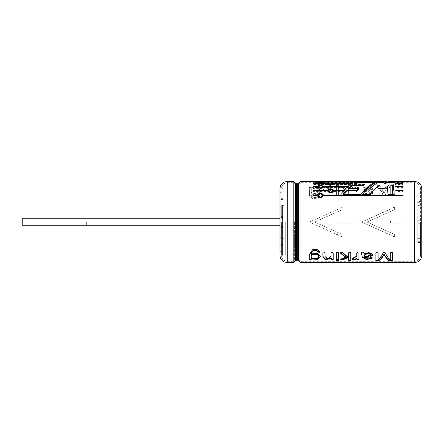 <?xml version="1.0" encoding="UTF-8"?>
<svg xmlns="http://www.w3.org/2000/svg" width="444" height="444" viewBox="0 0 444 444"><rect width="100%" height="100%" fill="white"/><g stroke="black" fill="none" stroke-linecap="round" stroke-linejoin="round"><path stroke-width="0.33" stroke-dasharray="2.22 1.67" d="M285.165 222L285.165 255.317L285.165 222M285.292 222L285.292 255.317L285.292 222M86.652 222L86.652 225.225L86.652 222M22.2 225.225L22.2 218.775M282.584 218.814L282.584 205.084L282.584 218.814L281.296 218.814L282.584 218.814M281.296 218.842L282.584 218.842L282.584 225.158L282.584 206.21L282.584 218.842L281.296 218.842L281.296 206.21L281.296 218.842M281.296 225.158L282.584 225.158L282.584 237.79L282.584 225.158L281.296 225.158L281.296 237.79L281.296 225.158M281.296 225.186L282.584 225.186L282.584 238.916L282.584 225.186L281.296 225.186L281.296 238.916L281.296 225.186M281.296 222L281.296 255.317L281.296 222M282.584 222L282.584 255.317L282.584 222M281.296 218.814L281.296 205.084L281.296 218.814M281.424 222L281.424 255.317L281.424 222M417.804 220.724L417.804 242.568L417.804 222L420.385 222L420.385 255.317L420.385 188.683L420.385 242.568L420.385 222L417.804 222L417.804 202.708L420.385 202.708L417.804 202.708L417.804 201.432L420.385 201.432L417.804 201.432L417.804 220.724L420.385 220.724M417.804 242.568L420.385 242.568L417.804 242.568M417.804 223.277L420.385 223.277M417.804 241.292L420.385 241.292L417.804 241.292M342.091 236.913L309.351 222.056L342.091 207.426L342.091 209.729L314.691 222.056L342.091 234.382L342.091 236.913L342.091 234.582M342.091 236.68L309.351 222.056L342.091 207.426M394.4 209.729L366.999 222.056L394.4 234.382L394.4 236.913L361.66 222.056L394.4 207.193L394.4 209.729L366.999 222.056L394.4 234.382M395.06 184.543L395.016 184.243L403.052 184.243L403.052 184.543L395.06 184.543L395.06 183.938M403.052 184.543L403.052 184.243M395.016 184.243L395.016 183.638M403.052 191.431L403.052 190.937L403.052 191.431L395.787 191.431L395.743 190.365M317.338 195.66L317.338 196.082C319.375 198.707 321.412 198.707 323.448 196.082L323.448 195.66M318.204 195.743C319.663 193.706 321.123 193.706 322.583 195.743M313.236 195.66L313.236 196.082L313.236 195.66M317.338 196.082L313.236 196.082M403.052 196.082L403.052 195.66L403.052 196.082L323.448 196.082M327.65 190.937L327.65 191.431C329.687 193.673 331.724 193.673 333.76 191.431L333.76 190.937M333.76 190.87C331.724 188.839 329.692 188.839 327.65 190.87M344.056 190.937L344.056 191.431L344.583 190.87L344.583 190.365M344.583 190.87L344.117 190.87M344.056 191.431L333.76 191.431M338.178 223.182L338.178 220.934L338.178 223.182L353.835 223.182L353.835 220.934L353.835 223.182M338.178 220.934L353.835 220.934L338.178 220.934M394.4 209.529L394.4 207.193M394.4 236.913L394.4 234.582M421.672 234.393L421.8 236.08A7.287 3.08 0 0 1 414.513 239.161L300.993 239.161A2.592 1.093 0 0 1 298.551 238.428A0.932 0.394 180 0 0 297.674 238.167L296.498 238.167A0.932 0.394 180 0 0 295.621 238.428A2.592 1.093 0 0 1 293.179 239.161L287.296 239.161A7.287 3.08 0 0 1 280.009 236.08L280.009 234.393L280.136 236.08A7.16 3.025 180 0 0 287.296 239.105L293.179 239.105A2.464 1.043 180 0 0 295.499 238.411A1.06 0.45 0 0 1 296.498 238.112L297.674 238.112A1.06 0.45 0 0 1 298.673 238.411A2.464 1.043 180 0 0 300.993 239.105L414.513 239.105A7.16 3.025 180 0 0 421.672 236.08L421.8 207.92A7.287 3.08 0 0 0 414.513 204.839L300.993 204.839A2.592 1.093 0 0 0 298.551 205.572A0.932 0.394 180 0 1 297.674 205.833L296.498 205.833A0.932 0.394 180 0 1 295.621 205.572A2.592 1.093 0 0 0 293.179 204.839L287.296 204.839A7.287 3.08 0 0 0 280.009 207.92L280.009 209.607L280.136 207.92A7.16 3.025 180 0 1 287.296 204.895L293.179 204.895A2.464 1.043 180 0 1 295.499 205.589A1.06 0.45 0 0 0 296.498 205.888L297.674 205.888A1.06 0.45 0 0 0 298.673 205.589A2.464 1.043 180 0 1 300.993 204.895L414.513 204.895A7.16 3.025 180 0 1 421.672 207.92L421.672 209.607M342.091 209.729L314.691 222.056L342.091 234.382M342.091 209.529L342.091 207.193M390.487 220.934L406.143 220.934L406.143 223.182L406.143 220.934L390.487 220.934L390.487 223.182L390.487 220.934M390.487 223.182L406.143 223.182M311.222 187.751L317.516 187.118L320.429 190.515L317.582 194.444L311.422 193.712C309.773 196.759 316.517 199.362 317.932 195.898L320.019 195.687L317.349 198.651L312.465 198.59L309.485 195.715L309.296 186.941L311.222 186.941L311.222 188.295L311.222 186.941M331.268 187.501L333.194 187.501L333.194 186.941L333.194 194.91L331.058 194.91L331.069 190.726L327.861 187.751L325.036 190.759L325.047 194.91L322.91 194.91L322.905 190.593L325.036 187.041L331.268 187.884L331.268 188.428L331.268 186.941L331.268 187.884M333.194 186.941L331.268 186.941M338.556 186.941L336.419 186.941L336.419 194.91L338.556 194.91L338.556 186.941L338.556 187.501L336.419 187.501L336.419 186.941M350.777 195.338L350.777 184.776L350.777 195.338L348.64 195.338L348.64 191.397L347.153 190.47L342.918 194.91L340.271 194.91L345.61 189.549L340.759 186.941L343.545 186.941L348.64 189.804L348.64 190.315L343.545 187.501L343.545 186.941M348.64 191.397L348.64 194.91L350.777 194.91M350.777 184.776L348.64 184.776L348.64 189.804M356.776 194.91L356.787 191.175L352.852 188.201L352.109 187.152C354.257 186.53 355.877 186.796 356.97 187.945L356.97 186.941L358.902 186.941L358.902 194.91L356.776 194.91L356.776 195.338L356.787 191.664L352.852 188.739L352.852 188.201M370.657 189.066C370.279 187.046 363.442 187.24 364.319 189.499L369.713 190.104L373.149 192.557L369.414 195.11L364.18 193.745L363.725 194.91L361.521 194.91C363.203 192.135 361.022 189.327 362.987 187.468C365.906 186.291 372.066 186.474 372.777 188.9L370.657 189.066L370.657 189.594C370.257 187.607 363.481 187.779 364.319 190.015L364.308 189.222L364.319 190.015L369.691 190.604L373.149 193.023L369.397 195.538L364.18 194.195L363.725 194.91M384.093 193.096C385.731 189.566 387.39 186.791 389.072 184.776L392.507 184.776L392.507 194.91L390.304 194.91L390.304 185.881C388.622 188.178 386.946 191.186 385.264 194.91L383.222 194.91C381.518 191.247 379.814 188.278 378.105 185.992L378.105 194.91L375.89 194.91L375.89 184.776L378.954 184.776C380.73 186.785 382.445 189.555 384.093 193.096L384.093 193.556C385.725 190.076 387.384 187.351 389.072 185.37L389.072 184.776M338.556 184.776L336.419 184.776L336.419 185.825L338.556 185.825L338.556 184.776L338.556 185.37L336.419 185.37L336.419 184.776M392.379 181.441L390.814 181.429M391.597 181.418L392.296 181.441L392.296 182.084L391.597 182.062L391.597 181.418L390.742 181.441L390.742 182.084L389.593 182.084L389.593 181.441L388.772 181.418L388.05 181.441L388.05 182.084L387.096 182.084L387.096 181.441M389.549 181.435L388.012 181.441M383.011 181.441L384.859 181.441L384.859 182.084L383.011 182.084L383.011 181.441M384.859 181.402L384.859 182.084L385.808 182.084L385.808 181.441L382.056 181.441L382.056 182.084L383.91 182.14L385.808 182.084L385.808 181.396M380.275 181.396L380.275 182.134L379.32 182.134L379.32 181.402L376.556 181.396M377.184 181.491L377.184 182.134L379.32 182.04C377.073 182.046 377.073 182.046 379.32 182.057L379.32 181.396L380.275 181.491M373.676 181.396L372.721 181.396M366.178 181.396L369.941 181.396M361.805 181.396L358.23 181.446L360.855 181.402L358.491 181.402L358.491 182.046L358.491 181.396M355.661 181.396L356.615 181.396M350.888 181.446L350.888 182.09L348.529 182.046L348.529 181.402L350.888 181.402L348.263 181.446L351.842 181.396M343.789 181.441L343.789 182.084L345.715 182.084L345.715 181.441L342.424 181.491L344.289 181.396L344.289 182.04L342.513 182.084L342.513 181.441M346.67 181.491L346.67 182.134L345.715 182.134L345.715 181.441L346.67 181.396M340.071 181.396L339.116 181.396M336.341 181.396L336.341 182.134L335.387 182.134L335.387 181.402L332.623 181.396M333.244 181.491L333.244 182.134L335.387 182.04C333.139 182.046 333.139 182.046 335.387 182.057L335.387 181.396L336.341 181.491M326.462 181.396L331.002 181.396L331.002 182.04L326.429 182.04L331.002 182.04M324.015 181.396L324.903 181.396M324.903 181.491L324.903 182.134L321.156 182.134L322.044 182.057L322.044 181.413L322.805 181.396M321.156 181.396L323.326 181.402M318.442 181.396L319.397 181.396M316.766 181.396L316.766 182.134L315.812 182.084L315.812 181.441L315.04 181.402L312.515 181.491L314.385 181.396L314.385 182.04L312.604 182.084L312.604 181.441M316.766 182.134L315.812 182.134L315.812 181.441L316.766 181.491M280.136 236.08L280.136 207.92M280.136 234.393L280.136 209.607M280.009 236.08L280.009 251.326L281.296 251.326M280.009 209.607L280.009 207.92M280.009 234.393L280.009 251.326M420.512 222L420.512 255.317L420.512 222M421.8 234.393L421.8 236.08M420.512 192.674L421.8 192.674L421.8 209.607M421.8 192.674L421.8 207.92M384.604 188.406L384.604 188.939L387.357 186.968L387.973 194.761L394.25 194.761L394.25 194.322M369.597 194.322L369.597 194.761L362.548 194.761L362.548 194.322M369.597 194.761L377.406 186.902L377.406 186.336M377.406 186.902L378.094 188.406M384.604 188.939L378.094 188.939M387.357 186.968L387.357 186.402M387.973 194.761L387.973 194.322M311.222 258.33L311.222 259.535M320.429 256.721L320.429 256.166L317.565 252.88L311.422 253.507M319.963 251.82L320.019 252.303M320.019 251.82L317.36 249.245L312.532 249.278L309.29 254.806L309.296 259.535M318.22 256.221C319.264 258.996 310.217 258.946 311.261 256.194M325.041 254.04L325.047 252.492L322.91 252.492L322.905 256.671M322.91 252.492L322.91 252.98M331.268 258.23L331.268 259.535M333.194 252.98L333.194 259.535M333.194 252.492L331.058 252.492L331.058 252.98M331.058 252.492L331.069 256.016L327.85 258.325L325.036 255.955L325.036 256.504M325.047 252.492L325.047 252.98M338.556 259.751L338.556 260.362L338.556 259.751L336.419 259.751L336.419 261.094M338.556 260.473L338.556 261.094M336.419 259.751L336.419 260.362M338.556 252.98L338.556 259.535M338.556 252.492L336.419 252.492L336.419 252.98M336.419 252.492L336.419 259.535M348.64 256.726L348.64 261.094M350.777 252.98L350.777 261.094M350.777 252.492L348.64 252.492L348.64 252.98M348.64 252.492L348.64 255.972M348.64 255.433L347.153 256.188L347.153 256.737M347.153 256.188L342.918 252.492L342.918 252.98M342.918 252.492L340.271 252.492L340.271 252.98M340.271 252.492L340.798 252.98M345.61 256.926L340.759 258.941L340.759 259.535M342.302 258.941L340.759 258.941M358.902 259.535L358.902 252.492L356.776 252.492L356.787 255.616L352.852 257.986L352.852 258.563M356.776 252.492L356.776 252.98M352.852 257.986L352.109 258.785L352.109 259.379M356.97 258.18L356.97 259.535M358.902 252.492L358.902 252.98M364.18 253.48L363.725 252.492L361.521 252.492L362.171 256.771L366.583 259.041L372.777 257.442L370.657 257.309C370.263 258.88 363.447 258.735 364.319 256.965L369.691 256.488L373.149 254.479L369.397 252.32L364.18 253.48L364.18 253.985M370.657 257.309L370.657 257.875M363.725 252.492L363.725 252.98M361.521 252.492L361.521 252.98M372.777 257.442L372.777 258.014M364.308 256.133L368.065 255.694L370.857 254.534M375.89 261.094L375.89 252.98M392.507 252.98L392.507 261.094M392.507 252.492L390.304 252.492L390.304 252.98M390.304 252.492L390.304 260.323M390.304 259.712C388.622 258.075 386.946 255.666 385.264 252.492L385.264 252.98M385.264 252.492L383.222 252.492L383.222 252.98M383.222 252.492C381.518 255.616 379.814 257.997 378.105 259.635L378.105 260.24M378.105 259.635L378.105 252.98M378.105 252.492L375.89 252.492M316.766 182.084L316.766 181.441M315.812 182.134L315.812 181.491M315.812 182.062L315.04 182.046L315.04 181.402M315.04 182.046L313.747 182.134L313.747 181.491M313.747 182.134L312.515 182.134L312.515 181.491M312.515 182.134L315.812 182.04L315.812 181.396M312.604 182.084L313.886 182.084L313.886 181.441M313.886 182.084L315.812 182.084M319.397 182.134L318.442 182.134L318.442 181.491M318.442 182.134L318.442 181.441M319.397 182.084L318.442 182.084M322.116 182.134L322.116 181.491M321.156 182.134L321.156 181.491M321.156 182.04L321.156 181.441M322.044 182.04L322.044 181.441M322.044 182.084L321.156 182.084M322.044 182.057L323.976 182.084L323.976 181.441M324.903 182.134L324.903 181.441M324.903 182.084L323.976 182.084M324.015 182.134L324.015 181.491M322.805 182.04L324.015 182.04L324.015 181.441M327.417 182.04L327.417 181.396L330.02 181.396L330.02 182.04L327.417 182.04L330.02 182.04M335.387 182.134L335.387 181.491M333.244 182.134L332.112 182.134L332.112 181.491M332.112 182.134L333.727 182.046L333.727 181.402M336.341 181.441L336.341 182.084L332.495 182.046L332.489 181.402M336.341 182.134L335.387 182.04C333.139 182.046 333.139 182.046 335.387 182.057L335.387 181.441M332.623 182.04L333.833 182.04L333.483 182.046L333.483 181.396M340.071 181.491L340.071 182.134L339.116 182.134L339.116 181.491M339.116 182.134L339.116 181.441M337.723 182.057L337.723 181.441L337.723 182.084L339.116 182.057M341.469 182.084L341.469 181.441L341.469 182.084L337.723 182.084M341.469 182.057L340.071 182.057L340.071 181.441M345.715 182.062L342.424 182.134L345.715 182.04L345.715 181.396M342.424 182.134L342.424 181.491M343.789 182.084L342.513 182.084M345.715 182.04L346.67 182.084L346.67 181.441M346.67 182.084L345.715 182.084M345.715 182.134L345.715 181.491M344.949 182.046L344.949 181.402M343.656 182.134L343.656 181.491M348.263 181.491L348.263 182.134L351.842 182.134L351.842 181.491M348.263 182.134L348.263 181.446M350.888 182.09L348.263 182.09M350.888 181.441L350.888 182.057L350.888 181.402L350.888 182.04L348.529 182.04L348.529 181.396M348.529 182.046L351.842 182.084L351.842 181.441M348.351 182.057L348.351 181.441L348.351 182.084L350.888 182.057M351.842 182.084L348.351 182.084M356.615 182.134L353.302 182.134L353.302 181.491M353.302 182.134L353.302 181.446M356.615 182.084L355.661 182.084L355.661 181.446M355.661 181.441L355.661 182.084L353.302 182.09M361.805 181.491L361.805 182.134L358.23 182.134L358.23 181.491M358.23 182.134L358.23 181.446M358.23 182.09L360.855 182.09L360.855 181.446M360.855 182.09L360.855 181.402L360.855 182.04L358.491 182.04L361.805 182.084L361.805 181.441M360.855 181.441L360.855 182.057L358.491 182.04M358.319 182.057L358.319 181.441L358.319 182.084L360.855 182.057M361.805 182.084L358.319 182.084M369.941 181.491L369.941 182.134L368.992 182.084L368.992 181.441L368.992 182.046L367.133 182.046L367.133 181.441L367.133 182.084L366.178 182.084L366.178 181.441M369.941 182.084L369.941 181.441M369.941 182.134L368.992 182.134L368.992 181.491M368.992 182.134L368.992 181.396M368.992 182.084L367.133 182.134L367.133 181.491M367.133 182.134L366.178 182.134L366.178 181.491M367.133 182.084L367.133 181.396M373.676 181.491L373.676 182.134L372.721 182.134L372.721 181.491M372.721 182.134L372.721 181.441M371.328 182.057L371.328 181.441L371.328 182.084L372.721 182.057M375.069 182.084L375.069 181.441L375.069 182.084L371.328 182.084M375.069 182.057L373.676 182.057L373.676 181.441M384.199 182.157L384.199 181.513L384.199 182.157L384.976 182.157L384.976 181.513L384.976 182.157M384.976 182.107L384.199 182.107M383.583 182.157L383.583 181.513L383.583 182.157L382.806 182.157L382.806 181.513L382.806 182.157M383.583 182.107L382.806 182.107M377.184 182.134L376.04 182.134L377.661 182.046L377.661 181.402M376.04 182.134L376.04 181.491M380.275 181.441L380.275 182.084L376.429 182.046L376.429 181.402M379.32 182.134L379.32 181.491M380.275 182.04L379.32 182.04C377.073 182.046 377.073 182.046 379.32 182.057L379.32 181.441M376.556 182.04L377.761 182.04L377.417 182.046L377.417 181.396M383.006 182.04L382.056 182.084L383.011 182.084L383.006 181.396L383.011 182.057M393.273 181.441L393.273 182.084L392.163 182.134L389.266 182.134L389.266 181.491M389.266 182.134L388.223 182.134L388.223 181.491M388.223 182.134L387.096 182.084L388.467 182.04M388.772 182.062L389.593 182.084L388.05 182.084L388.772 182.062L388.772 181.418M391.597 182.062L391.886 182.04M392.163 182.134L392.163 181.491M391.125 182.134L391.125 181.491M391.247 182.04L390.193 182.046L390.193 181.402M390.193 182.046L389.116 182.04M336.419 185.825L336.419 186.397L338.556 186.397L338.556 185.825M336.419 186.397L336.419 185.37M338.556 186.397L338.556 185.37M392.507 194.91L392.507 184.776M392.507 195.338L390.304 195.338L390.304 194.91M390.304 195.338L390.304 185.881M390.304 186.458C388.622 188.717 386.946 191.675 385.264 195.338L385.264 194.91M385.264 195.338L383.222 195.338L383.222 194.91M383.222 195.338L378.105 185.992M378.105 186.563L378.105 194.91M378.105 195.338L375.89 195.338L375.89 194.91M378.954 184.776L378.954 185.37L375.89 185.37L375.89 184.776M375.89 185.37L375.89 195.338M378.954 185.37C380.73 187.34 382.445 190.071 384.093 193.556M392.507 185.37L389.072 185.37M364.18 194.195L364.18 193.745M363.725 195.338L361.521 195.338L361.521 194.91M361.521 195.338C363.198 192.618 361.039 189.882 362.964 188.028C365.856 186.857 372.033 187.018 372.777 189.427L372.777 188.9M372.777 189.427L370.657 189.594M370.202 193.939C366.367 194.716 364.402 193.751 364.308 191.037L368.065 191.569L370.857 192.957L370.202 193.939L370.202 193.49C366.35 194.267 364.385 193.279 364.308 190.537L368.076 191.081L370.857 192.485L370.202 193.49M364.308 191.037L364.308 190.537M352.852 188.739L352.109 187.701C354.245 187.091 355.866 187.351 356.97 188.489L356.97 187.945M352.109 187.701L352.109 187.152M356.97 188.489L356.97 186.941M356.97 187.501L358.902 187.501L358.902 186.941M358.902 187.501L358.902 194.91M358.902 195.338L356.776 195.338M350.777 185.37L348.64 185.37L348.64 184.776M348.64 185.37L348.64 190.315M348.64 195.338L348.64 194.91M348.64 191.886L347.153 190.97L347.153 190.47M347.153 190.97L342.918 195.338L342.918 194.91M342.918 195.338L340.271 195.338L340.271 194.91M340.271 195.338L345.61 190.065L345.61 189.549M345.61 190.065L340.759 187.501L340.759 186.941M343.545 187.501L340.759 187.501M338.556 187.501L338.556 194.91M338.556 195.338L336.419 195.338L336.419 194.91M336.419 187.501L336.419 195.338M333.194 187.501L333.194 194.91M333.194 195.338L331.058 195.338L331.058 194.91M331.058 195.338L331.069 191.214L327.894 188.295L325.036 191.259L325.047 194.91M325.047 195.338L322.91 195.338L322.91 194.91M322.91 195.338L322.905 191.092L325.069 187.584L331.268 188.428M311.222 188.295L317.488 187.662L320.429 191.02L317.549 194.894L311.422 194.161C309.795 197.203 316.522 199.711 317.932 196.315L320.019 196.104L320.019 195.687M317.932 196.315L317.932 195.898M320.019 196.104L317.36 199.017L312.532 198.984L309.496 196.17L309.296 186.941M311.222 187.501L309.296 187.501M311.422 194.161L311.422 193.712M311.261 190.526C310.228 194.494 319.436 194.328 318.22 190.426C319.297 186.935 310.19 186.991 311.261 190.465L311.261 190.526M311.261 191.025C310.262 194.944 319.403 194.772 318.22 190.926C319.264 187.479 310.217 187.54 311.261 190.964L311.261 191.025M403.052 182.717L403.052 182.079L403.052 182.717L323.448 182.717L323.448 182.079L323.448 182.562C321.412 182.112 319.375 182.112 317.338 182.562L317.338 182.079L317.338 182.717L313.236 182.717L313.236 182.079L313.236 182.717M403.052 182.562L323.448 182.562M317.338 182.562L313.236 182.562M317.338 182.717C319.369 183.416 321.406 183.416 323.448 182.717M318.204 182.634C319.663 182.223 321.123 182.223 322.583 182.634C321.129 183.172 319.669 183.172 318.204 182.634L318.204 182.001M352.802 184.243L333.76 184.243C331.724 183.228 329.687 183.228 327.65 184.243L327.65 184.543C329.681 185.797 331.718 185.797 333.76 184.543L352.264 184.543L352.802 184.243L352.802 183.638M352.264 184.543L352.264 183.944M333.76 184.243L333.76 184.543M313.236 184.243L313.236 183.938L313.236 184.543L313.236 184.243L327.65 184.243M327.65 184.543L313.236 184.543M328.516 184.393C329.975 183.516 331.435 183.516 332.895 184.393C331.44 185.387 329.981 185.387 328.516 184.393M348.174 186.924L348.174 187.479L348.701 187.041L348.701 186.48M348.701 187.041L323.448 186.924L323.448 187.479C321.406 189.249 319.369 189.249 317.338 187.479L317.338 186.924L313.236 187.041L313.236 186.48M323.448 187.041C321.412 185.487 319.375 185.487 317.338 187.041M317.338 187.479L313.236 187.479M318.204 187.257C319.663 185.947 321.123 185.947 322.583 187.257C321.129 188.678 319.669 188.678 318.204 187.257M348.174 187.479L323.448 187.479M313.236 190.87L313.236 190.365M313.236 191.431L313.236 190.937L313.236 191.431L327.65 191.431M328.516 191.148C329.975 189.438 331.435 189.438 332.895 191.148M313.236 195.416L313.236 194.983M403.052 195.416L403.052 194.983M395.787 190.937L395.787 191.431M403.052 190.87L403.052 190.365M395.376 186.48L395.376 187.041L403.052 187.041L403.052 186.48M403.052 187.479L395.426 187.479M358.863 188.939L348.346 188.939L348.346 188.406M343.317 194.322L342.957 194.761L342.957 194.322M342.957 194.761L360.789 194.761L360.789 194.322M360.789 194.761C365.64 188.628 370.485 184.671 375.335 182.884L375.335 182.256M375.335 182.884L373.781 182.884M355.178 183.944L354.062 184.543L354.062 183.944M364.635 184.543L354.062 184.543M348.917 188.406L348.346 188.939M394.4 236.68L361.66 222.056L394.4 207.426M338.178 223.166L353.835 223.166M390.487 223.166L406.143 223.166M421.672 236.08L421.672 207.92M299.889 222L299.889 260.406L299.889 222M297.674 222L297.674 258.969L297.674 222M296.498 222L296.498 258.969L296.498 222M294.283 222L294.283 260.406L294.283 222M293.179 222L293.179 261.316L293.179 222M287.296 222L287.296 261.316L287.296 222M414.513 222L414.513 261.316L414.513 222M300.993 222L300.993 261.316L300.993 222M414.513 239.105L414.513 204.895M300.993 239.105L300.993 204.895M300.993 239.161L300.993 262.604M300.993 181.396L300.993 204.839M414.513 239.161L414.513 262.604M414.513 181.396L414.513 204.839M298.673 238.411L298.673 205.589M297.674 238.112L297.674 205.888M296.498 238.112L296.498 205.888M295.499 238.411L295.499 205.589M293.179 239.105L293.179 204.895M287.296 239.105L287.296 204.895M298.551 238.428L298.551 260.878M298.551 183.122L298.551 205.572M297.674 238.167L297.674 260.256M297.674 183.744L297.674 205.833M296.498 238.167L296.498 260.256M296.498 183.744L296.498 205.833M295.621 238.428L295.621 260.878M295.621 183.122L295.621 205.572M293.179 239.161L293.179 262.604M293.179 181.396L293.179 204.839M287.296 239.161L287.296 262.604M287.296 181.396L287.296 204.839M294.405 222L294.405 260.445L294.405 222M299.767 222L299.767 260.445L299.767 222M86.652 218.775L280.009 218.775M86.652 225.225L280.009 225.225M282.584 194.933L281.296 194.933M282.584 249.067L281.296 249.067M282.584 193.8L281.296 193.8M282.584 250.2L281.296 250.2M282.584 199.439L281.296 199.439M282.584 244.561L281.296 244.561M282.584 198.313L281.296 198.313M282.584 245.687L281.296 245.687M282.584 206.21L281.296 206.21M282.584 205.084L281.296 205.084M282.584 212.976L281.296 212.976M282.584 231.024L281.296 231.024M282.584 211.849L281.296 211.849M282.584 232.151L281.296 232.151M282.584 217.488L281.296 217.488M282.584 226.512L281.296 226.512M282.584 216.361L281.296 216.361M282.584 227.639L281.296 227.639M420.385 255.317C420.002 258.913 418.043 260.872 414.513 261.189L300.993 261.189L297.674 258.835L296.498 258.835L293.179 261.189L287.296 261.189C283.76 260.872 281.807 258.913 281.424 255.317L282.584 255.317M420.385 188.683C420.002 185.087 418.043 183.128 414.513 182.811L300.993 182.811L297.674 185.165L296.498 185.165L293.179 182.811L287.296 182.811C283.76 183.128 281.807 185.087 281.424 188.683L282.584 188.683M282.584 238.916L281.296 238.916M282.584 237.79L281.296 237.79M280.009 192.674L281.296 192.674M420.512 255.317C420.135 260.134 416.006 261.61 414.513 261.316L300.993 261.316L297.674 258.969L296.498 258.969L293.179 261.316L287.296 261.316C285.742 261.605 281.651 260.084 281.296 255.317M420.512 188.683C420.135 183.866 416.006 182.39 414.513 182.684L300.993 182.684L297.674 185.031L296.498 185.031L293.179 182.684L287.296 182.684C285.742 182.395 281.651 183.916 281.296 188.683M420.512 251.326L421.8 251.326M309.29 254.806L309.29 255.333M331.058 253.668L331.058 254.179M331.069 256.005L331.069 256.554M325.052 254.024L325.052 254.545M356.771 253.674L356.771 254.184M356.782 255.616L356.782 256.16M364.313 257.187L364.313 257.753M373.149 254.479L373.149 255M315.812 182.04L316.766 182.04M318.442 182.04L319.397 182.04M324.015 182.04L324.903 182.04M326.429 181.396L326.429 182.04M326.462 182.04L327.444 182.04M329.986 182.04L330.969 182.04M339.116 182.04L340.071 182.04M355.661 182.04L356.615 182.04M366.178 182.04L369.941 182.04M372.721 182.04L373.676 182.04M385.808 182.062L385.808 181.418M382.051 182.04L382.051 181.396M382.056 182.062L382.056 181.418M384.859 182.04L385.814 182.04M370.857 192.485L370.857 192.957M373.149 192.557L373.149 193.023M356.771 193.967L356.771 193.517M356.782 191.664L356.782 191.175M331.052 193.867L331.052 193.418M331.069 191.181L331.069 190.681M325.036 191.264L325.036 190.765M325.052 193.551L325.052 193.096M322.91 194.078L322.91 193.628M322.905 191.092L322.905 190.593M309.29 192.635L309.29 192.158M309.301 188.778L309.301 188.239M320.429 191.02L320.429 190.52M318.22 190.426L318.22 190.926M311.261 190.465L311.261 190.964M322.583 182.001L322.583 182.634"/><path stroke-width="0.67" d="M280.009 218.775L22.2 218.775L22.2 225.225L280.009 225.225M358.863 188.406L358.863 188.939L357.098 190.626L357.098 190.121L346.614 190.121L342.957 194.322L360.789 194.322C365.651 188.084 370.496 184.06 375.335 182.256L357.664 182.256L354.062 183.944L364.635 183.944L362.537 185.326L351.975 185.326L348.346 188.406L358.863 188.406L357.098 190.121M403.052 183.938L395.06 183.938L395.016 183.638L403.052 183.638L403.052 183.938L403.052 183.638M395.782 190.87L403.052 190.937L403.052 190.365L395.743 190.365L395.787 190.937L403.052 190.937M313.236 195.66L317.338 195.66C319.369 198.329 321.406 198.329 323.448 195.66L403.052 195.66L403.052 194.983L323.448 194.983C321.412 192.496 319.375 192.496 317.338 194.983L313.236 194.983L313.236 195.66L317.338 195.416L317.338 194.983M322.583 195.321L322.583 195.749C321.129 197.869 319.669 197.869 318.204 195.743L318.204 195.321C319.663 193.251 321.123 193.251 322.583 195.321C321.123 197.475 319.663 197.475 318.204 195.321M403.052 195.66L323.448 195.416C321.412 192.957 319.375 192.957 317.338 195.416M327.65 190.937C329.687 193.212 331.724 193.212 333.76 190.937L344.056 190.937L344.583 190.365L333.76 190.365C331.724 188.306 329.687 188.306 327.65 190.365L313.236 190.365L313.236 190.937L327.65 190.937M313.236 190.937L327.65 190.87L327.65 190.365M344.117 190.87L333.76 190.87L333.76 190.365M403.052 186.924L395.426 186.924L395.376 186.48L403.052 186.48L403.052 186.924M317.338 186.924C319.375 188.717 321.412 188.717 323.448 186.924L323.448 186.48C321.412 184.904 319.375 184.904 317.338 186.48L313.236 186.48L313.236 186.924L317.338 186.924L317.338 186.48M323.448 186.924L348.174 186.924L348.701 186.48L323.448 186.48M313.236 183.938L327.65 183.938C329.687 185.215 331.724 185.215 333.76 183.938L352.264 183.944L352.802 183.638L333.76 183.638C331.724 182.606 329.687 182.606 327.65 183.638L313.236 183.638L313.236 183.938L313.236 183.638M313.236 182.079L317.338 182.079C319.375 182.795 321.412 182.795 323.448 182.079L323.448 181.929C321.412 181.468 319.375 181.468 317.338 181.929L313.236 181.929M323.448 182.079L403.052 182.079L323.448 181.929M391.125 181.491L389.266 181.491M392.163 181.491L414.513 181.396L417.46 182.018C420.218 183.383 421.667 185.609 421.8 188.683L421.8 255.317L421.8 188.683M393.273 181.441L388.223 181.491M377.661 181.402L387.096 181.441M372.721 181.441L376.429 181.402M382.806 181.513L383.583 181.463L382.806 181.463M384.199 181.513L384.976 181.513L384.199 181.463M372.721 181.396L343.967 181.396M339.116 181.441L344.233 181.396M331.002 181.396L332.495 181.402M333.727 181.402L339.116 181.396M330.969 181.396L314.058 181.396M324.015 181.441L323.326 181.402M378.105 260.24L378.105 252.98L375.89 252.98L375.89 261.094L378.954 261.094C380.73 259.74 382.445 257.553 384.093 254.54C385.731 257.548 387.39 259.734 389.072 261.094L392.507 261.094L392.507 252.98L390.304 252.98L390.304 260.323C388.622 258.658 386.946 256.21 385.264 252.98L383.222 252.98C381.518 256.155 379.814 258.575 378.105 260.24M361.521 252.98L362.171 257.331L366.578 259.64L372.777 258.014L370.657 257.875C370.285 259.479 363.414 259.318 364.319 257.531L369.713 257.043L373.149 255L369.414 252.808L364.18 253.985L363.725 252.98L361.521 252.98M364.308 257.753L364.319 256.965L364.313 257.753M358.902 259.535L358.902 252.98L356.776 252.98L356.787 256.155L352.109 259.379C354.257 259.851 355.877 259.646 356.97 258.763L356.97 259.535L358.902 259.535M343.545 259.535L348.64 257.287L348.64 256.726L343.545 258.941L343.545 259.535L340.759 259.535L345.61 257.492L340.271 252.98L342.918 252.98L347.153 256.737L348.64 255.972L348.64 252.98L350.777 252.98L350.777 261.094L348.64 261.094L348.64 257.287M336.419 259.535L336.419 252.98L338.556 252.98L338.556 259.535L336.419 259.535M338.556 260.362L336.419 260.362L336.419 261.094L338.556 261.094L338.556 260.362L336.419 260.473M331.268 258.813L331.268 259.535L333.194 259.535L333.194 252.98L331.058 252.98L331.069 256.554L327.811 258.913L325.036 256.504L325.047 252.98L322.91 252.98L322.905 256.671L325.019 259.468L331.268 258.813L331.268 258.23L325.28 258.913L322.905 256.377M320.019 252.303L317.349 249.683L312.465 249.733L309.29 255.333L309.296 259.535L311.222 259.535L311.222 258.913L317.504 259.407L320.429 256.721L317.593 253.385L311.422 254.012C309.773 251.387 316.517 249.056 317.932 252.12L320.019 252.303M387.357 186.402L387.973 194.322L394.25 194.322L392.946 182.256L387.051 182.256L384.221 183.35L383.605 182.256L377.172 182.256C372.288 184.077 367.416 188.101 362.548 194.322L369.597 194.322L377.406 186.336L378.094 188.406L384.604 188.406L387.357 186.402M280.009 251.326L280.009 188.683L280.009 251.326M394.25 194.761L392.946 182.256M392.946 182.884L387.051 182.884L387.051 182.256M387.051 182.884L384.221 183.966L384.221 183.35M384.221 183.966L383.605 182.256M383.605 182.884L377.172 182.884L377.172 182.256M377.172 182.884L365.445 191.414M318.92 258.341L311.222 258.33L311.222 258.913M317.932 252.12L317.932 251.637C316.522 248.64 309.795 250.888 311.422 253.507L311.422 254.012M317.932 251.637L320.019 251.82M311.261 256.693C310.228 253.369 319.436 253.513 318.22 256.776C319.297 259.585 310.19 259.535 311.261 256.743L311.261 256.693M311.261 256.743L311.261 256.144C310.262 252.858 319.403 253.008 318.22 256.221L318.22 256.776M311.222 258.941L309.307 258.941M333.194 258.941L331.268 258.941M325.036 256.504L325.041 254.04M338.556 258.941L336.419 258.941M350.777 260.473L348.64 260.473M340.798 252.98L345.61 256.926L345.61 257.492M343.545 258.941L342.302 258.941M352.109 258.785C354.245 259.252 355.866 259.052 356.97 258.18L356.97 258.763M358.902 258.941L356.97 258.941M370.857 255.056L370.857 254.534L370.202 253.696L370.202 254.207C366.35 253.557 364.385 254.384 364.308 256.682L368.076 256.238L370.857 255.056L370.202 254.207M370.202 253.696C366.367 253.047 364.402 253.863 364.308 256.133L364.308 256.682M375.89 260.473L378.954 260.473L378.954 261.094M378.954 260.473C380.73 259.141 382.445 256.987 384.093 254.024L384.093 254.54M384.093 254.024C385.725 256.982 387.384 259.135 389.072 260.473L389.072 261.094M392.507 260.473L389.072 260.473M330.02 181.429L327.417 181.429M333.483 181.435L335.387 181.413C333.139 181.396 333.139 181.402 335.387 181.413C333.139 181.396 333.139 181.402 335.387 181.413L335.387 181.441M377.417 181.435L379.32 181.413C377.067 181.396 377.067 181.402 379.32 181.413C377.067 181.396 377.067 181.402 379.32 181.413L379.32 181.441M318.204 182.001C319.663 181.579 321.123 181.579 322.583 182.001C321.123 182.545 319.663 182.545 318.204 182.001L318.204 182.634M333.76 183.938L333.76 183.638M327.65 183.938L327.65 183.638M328.516 183.788C329.981 182.9 331.44 182.9 332.895 183.788C331.44 184.793 329.981 184.793 328.516 183.788L328.516 184.393M318.204 186.696C319.663 185.37 321.123 185.37 322.583 186.696C321.123 188.134 319.663 188.134 318.204 186.696L318.204 187.257M328.516 190.648C329.981 188.916 331.44 188.916 332.895 190.654C331.44 192.48 329.981 192.48 328.516 190.648L328.516 191.148C329.981 192.951 331.44 192.951 332.895 191.148L332.895 190.654M323.448 195.416L323.448 194.983M357.098 190.626L346.614 190.626L346.614 190.121M346.614 190.626L343.317 194.322M373.781 182.884L357.664 182.884L357.664 182.256M357.664 182.884L355.178 183.944M362.537 185.326L362.537 185.908L364.635 184.543L364.635 183.944M362.537 185.908L351.975 185.908L351.975 185.326M351.975 185.908L348.917 188.406M300.993 181.396L298.551 183.122L298.551 260.878L300.993 262.604L300.993 181.396L314.33 181.396M300.993 262.604L414.513 262.604L414.513 181.396M298.551 260.878L297.674 260.256L297.674 183.744L298.551 183.122M297.674 260.256L296.498 260.256L296.498 183.744L297.674 183.744M296.498 260.256L295.621 260.878L295.621 183.122L296.498 183.744M293.179 181.396L287.296 181.396L287.296 262.604L293.179 262.604L293.179 181.396L295.621 183.122M388.467 181.396L389.116 181.396M391.247 181.396L391.886 181.396M293.179 262.604L295.621 260.878M287.296 262.604L284.349 261.982C281.585 260.617 280.142 258.391 280.009 255.317M287.296 181.396L284.349 182.018C281.585 183.383 280.142 185.609 280.009 188.683M414.513 262.604L417.46 261.982C420.218 260.617 421.667 258.391 421.8 255.317M309.29 254.806L309.29 255.333M309.301 257.953L309.301 258.536M322.91 253.574L322.91 254.085M362.176 256.377L362.176 256.932M362.176 256.771L362.176 257.331M322.583 182.001L322.583 182.634M332.895 183.788L332.895 184.393M322.583 186.696L322.583 187.257M327.444 181.396L329.986 181.396"/></g></svg>
